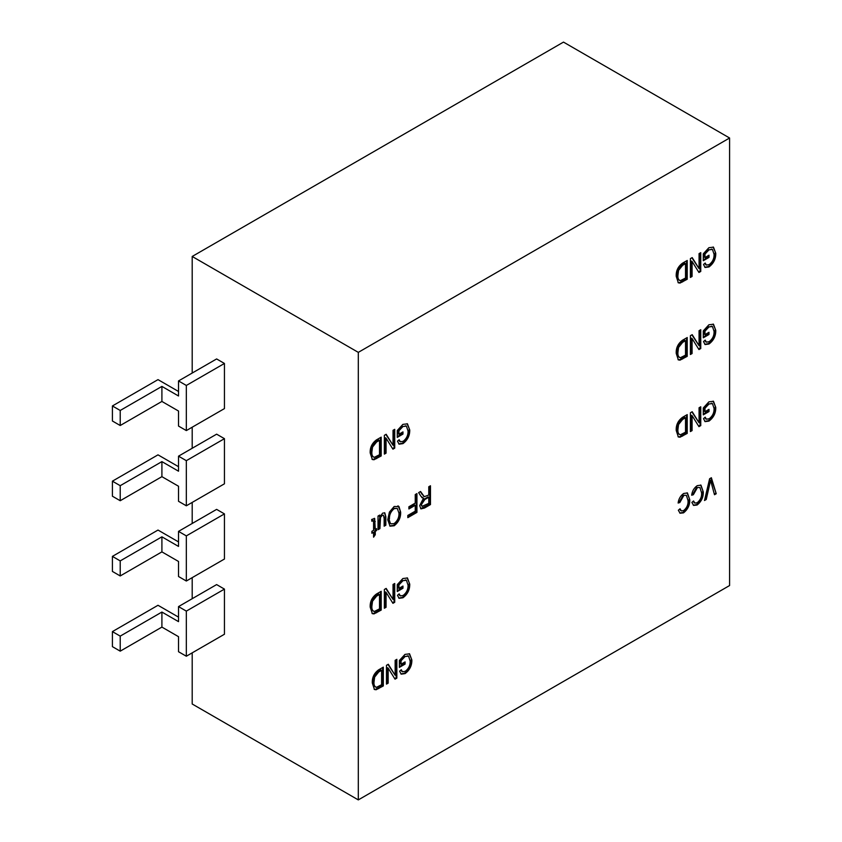 <?xml version="1.0" encoding="UTF-8"?>
<svg xmlns="http://www.w3.org/2000/svg" width="842" height="842" viewBox="0 0 842 842"><rect width="100%" height="100%" fill="white"/><g stroke="black" fill="none" stroke-linecap="round" stroke-linejoin="round"><path stroke-width="1.26" d="M376.385 594.063L381.194 591.294L381.194 610.092L374.006 613.892L372.332 613.65L370.196 607.145C369.901 601.746 371.964 597.388 376.385 594.063M398.961 588.358L402.971 586.043L402.971 588.242L397.266 591.537L397.266 584.653L402.865 578.538L407.454 577.98L409.738 584.127C409.843 589.747 407.591 594.294 402.971 597.767L399.076 598.304L397.477 595.326L399.171 593.852L400.297 595.883L403.129 595.473C406.581 592.81 408.212 589.379 408.054 585.179L406.412 580.264L402.96 580.675L398.961 584.916L398.961 588.358L398.308 587.99L398.308 584.537L398.961 584.916M682.42 340.305L687.219 337.537L687.219 356.345L680.031 360.134L678.357 359.892L676.221 353.387C675.926 347.988 677.999 343.631 682.42 340.305M415.243 494.559L416.937 493.58L416.937 512.389L407.833 517.641L407.833 515.441L415.243 511.168L415.243 505.305L408.896 508.968L408.896 506.768L415.243 503.106L415.243 494.559M683.736 495.643L679.81 502.548L678.126 503.032C678.641 498.938 680.494 495.749 683.683 493.475L687.44 492.959L689.756 499.748C689.935 505.021 687.861 509.399 683.525 512.862L680.062 513.22L678.336 510.241L680.031 508.778L681.283 510.894L683.599 510.62C686.819 507.979 688.314 504.684 688.061 500.716L686.409 495.349L683.083 495.264L679.168 502.169L679.81 502.548M395.151 660.307L396.845 659.328L396.845 678.136L395.035 679.168L388.173 668.148L388.173 683.136L386.478 684.114L386.478 665.306L388.288 664.264L395.151 675.273L395.151 660.307M699.06 407.77L700.754 406.791L700.754 425.599L698.955 426.641L692.082 415.611L692.082 430.609L690.387 431.578L690.387 412.78L692.198 411.727L699.06 422.737L699.06 407.77M378.5 669.916L383.31 667.138L383.31 685.946L376.121 689.745L374.448 689.493L372.311 682.999C372.017 677.599 374.08 673.242 378.5 669.916M704.986 257.536L708.996 255.21L708.996 257.41L703.291 260.704L703.291 253.821L708.89 247.706L713.49 247.159L715.763 253.295C715.868 258.915 713.616 263.462 708.996 266.935L705.101 267.472L703.502 264.493L705.196 263.03L706.322 265.062L709.153 264.651C712.606 261.978 714.248 258.547 714.079 254.347L712.437 249.432L708.985 249.842L704.986 254.084L704.986 257.536L704.333 257.157L704.333 253.705L704.986 254.084M378.016 516.051L379.71 515.072L379.71 517.104L382.657 513.125L384.805 512.873L385.847 516.778L385.847 525.208L384.152 526.187L384.152 518.619L383.499 515.178L382.31 515.283L380.521 517.43L379.921 528.629L378.016 529.723L378.016 516.051M699.06 253.631L700.754 252.653L700.754 271.45L698.955 272.492L692.082 261.473L692.082 276.46L690.387 277.439L690.387 258.631L692.198 257.589L699.06 268.598L699.06 253.631M398.961 434.219L402.971 431.893L402.971 434.093L397.266 437.387L397.266 430.504L402.865 424.389L407.454 423.842L409.738 429.978C409.843 435.598 407.591 440.145 402.971 443.618L399.076 444.155L397.477 441.176L399.171 439.713L400.297 441.745L403.129 441.324C406.581 438.661 408.212 435.23 408.054 431.03L406.412 426.115L402.96 426.526L398.961 430.767L398.961 434.219L398.308 433.84L398.308 430.388L398.961 430.767M709.617 478.751L711.374 477.74L716.237 493.728L714.5 494.738L710.585 480.382L706.249 499.495L704.491 500.506L709.617 478.751M358.303 352.366L358.303 799.9L729.593 585.537L729.593 138.004L358.303 352.366L192.197 256.463L192.197 373.048M393.035 430.304L394.73 429.336L394.73 448.133L392.93 449.175L386.057 438.156L386.057 453.143L384.362 454.122L384.362 435.314L386.173 434.272L393.035 445.281L393.035 430.304M682.42 263.241L687.219 260.462L687.219 279.27L680.031 283.07L678.357 282.817L676.221 276.323C675.926 270.924 677.999 266.556 682.42 263.241M397.898 505.863L399.003 506.642L400.645 512.136C400.845 517.62 398.687 522.166 394.182 525.766L390.046 526.166L387.752 519.819L389.404 512.104L394.193 506.463L399.003 506.642L398.245 506.031M373.132 520.703L371.975 520.503L372.627 520.872L371.88 521.303L371.669 519.472L374.658 518.43L375.269 529.355L376.542 528.629L376.542 530.576L375.269 531.313L375.269 534.733L373.574 537.175L373.574 532.291L371.88 533.27L371.88 531.313L373.574 530.334L373.574 522.24L373.427 520.882L372.627 520.872L373.427 520.882M376.385 439.924L381.194 437.145L381.194 455.954L374.006 459.753L372.332 459.5L370.196 452.996C369.901 447.607 371.964 443.239 376.385 439.924M704.986 411.675L708.996 409.359L708.996 411.559L703.291 414.853L703.291 407.97L708.89 401.855L713.49 401.297L715.763 407.444C715.868 413.064 713.616 417.611 708.996 421.084L705.101 421.621L703.502 418.642L705.196 417.169L706.322 419.2L709.153 418.79C712.606 416.127 714.248 412.696 714.079 408.496L712.437 403.581L708.985 403.992L704.986 408.233L704.986 411.675L704.333 411.306L704.333 407.854L704.986 408.233M682.42 417.379L687.219 414.611L687.219 433.409L680.031 437.208L678.357 436.966L676.221 430.462C675.926 425.063 677.999 420.705 682.42 417.379M401.066 664.212L405.086 661.896L405.086 664.085L399.382 667.39L399.382 660.496L404.981 654.392L409.57 653.834L411.854 659.97C411.959 665.59 409.707 670.137 405.086 673.611L401.192 674.158L399.592 671.169L401.287 669.706L402.402 671.737L405.244 671.327C408.696 668.664 410.328 665.233 410.17 661.033L408.528 656.118L405.076 656.528L401.066 660.76L401.066 664.212L400.424 663.833L400.424 660.391L401.066 660.76M697.271 487.834L693.345 494.738L691.661 495.222C692.177 491.118 694.029 487.928 697.218 485.666L700.976 485.15L703.291 491.928C703.47 497.212 701.397 501.579 697.06 505.042L693.597 505.41L691.871 502.421L693.566 500.958L694.818 503.074L697.134 502.811C700.365 500.169 701.849 496.864 701.596 492.907L699.944 487.539L696.618 487.455L692.703 494.359L693.345 494.738M428.778 486.75L430.472 485.771L430.472 504.568L424.484 508.031L420.958 508.884L419.684 505.621L423.484 498.222L421.011 496.37L418.621 492.612L420.547 491.496L424.273 496.675L428.778 495.054L428.778 486.75M699.06 330.695L700.754 329.717L700.754 348.525L698.955 349.567L692.082 338.547L692.082 353.535L690.387 354.514L690.387 335.705L692.198 334.663L699.06 345.673L699.06 330.695M393.035 584.453L394.73 583.474L394.73 602.283L392.93 603.325L386.057 592.294L386.057 607.282L384.362 608.261L384.362 589.463L386.173 588.411L393.035 599.42L393.035 584.453M704.986 334.611L708.996 332.285L708.996 334.485L703.291 337.779L703.291 330.895L708.89 324.78L713.49 324.233L715.763 330.369C715.868 335.99 713.616 340.536 708.996 344.01L705.101 344.546L703.502 341.568L705.196 340.105L706.322 342.136L709.153 341.715C712.606 339.052 714.248 335.621 714.079 331.422L712.437 326.507L708.985 326.917L704.986 331.159L704.986 334.611L704.333 334.232L704.333 330.78L704.986 331.159M729.593 138.004L563.487 42.1L192.197 256.463M224.446 513.894L186.335 535.891L186.335 581.022L224.446 559.025L224.446 513.894L216.626 509.378L178.525 531.376L178.525 546.426L161.906 536.828L161.906 551.878L120.217 575.949L112.407 571.434L112.407 556.383L120.217 560.898L120.217 575.949M224.446 589.105L186.335 611.113L186.335 656.234L224.446 634.236L224.446 589.105L216.626 584.59L178.525 606.598L178.525 621.638L161.906 612.05L161.906 627.09L120.217 651.161L112.407 646.645L112.407 631.605L120.217 636.12L120.217 651.161M224.446 363.46L186.335 385.457L186.335 430.588L224.446 408.591L224.446 363.46L216.626 358.945L178.525 380.942L178.525 395.993L161.906 386.404L161.906 401.445L120.217 425.515L112.407 421L112.407 405.96L120.217 410.464L120.217 425.515M224.446 438.671L186.335 460.679L186.335 505.8L224.446 483.803L224.446 438.671L216.626 434.167L178.525 456.164L178.525 471.204L161.906 461.616L161.906 476.656L120.217 500.727L112.407 496.212L112.407 481.171L120.217 485.687L120.217 500.727M192.197 427.199L192.197 448.26M192.197 502.421L192.197 523.482M192.197 577.633L192.197 598.694M192.197 652.855L192.197 703.996L358.303 799.9M161.906 461.616L120.217 485.687M186.335 505.8L178.525 501.295L178.525 486.244L161.906 476.656M178.525 466.689L158.001 454.848L112.407 481.171M186.335 460.679L178.525 456.164M161.906 386.404L120.217 410.464M186.335 430.588L178.525 426.073L178.525 411.033L161.906 401.445M178.525 391.477L158.001 379.626L112.407 405.96M186.335 385.457L178.525 380.942M161.906 612.05L120.217 636.12M186.335 656.234L178.525 651.729L178.525 636.678L161.906 627.09M178.525 617.123L158.001 605.282L112.407 631.605M186.335 611.113L178.525 606.598M161.906 536.828L120.217 560.898M186.335 581.022L178.525 576.507L178.525 561.467L161.906 551.878M178.525 541.911L158.001 530.06L112.407 556.383M186.335 535.891L178.525 531.376M710.911 478.003L716.237 493.728M715.584 493.349L714.321 494.086M706.249 499.495L705.596 499.117L709.932 480.014L710.585 480.382M705.596 499.117L704.701 499.643M394.077 429.704L394.077 447.765L394.73 448.133M394.077 447.765L392.582 448.628M386.057 453.143L385.404 452.764L385.404 437.777L386.057 438.156M385.404 452.764L384.362 453.364M385.868 434.451L393.035 445.281M402.318 432.272L402.971 434.093M402.318 433.714L397.266 436.64M407.118 423.673L409.738 429.978M409.086 429.599C409.191 435.219 406.939 439.766 402.318 443.239L402.971 443.618M402.318 443.239L398.771 443.945M398.74 440.082L399.982 441.513M406.076 425.957L402.96 426.526M402.308 426.157L398.308 430.388M686.567 260.841L686.567 278.891L687.219 279.27M686.567 278.891L679.389 282.691L680.031 283.07M679.389 282.691L678.042 282.607M677.263 274.997L677.915 275.366C677.684 278.334 678.494 280.102 680.368 280.649L685.525 278.049L685.525 263.641L684.872 263.262L681.967 264.935L677.905 270.029L677.263 274.997C677.031 277.965 677.852 279.723 679.715 280.281M680.368 280.649L679.157 280.218M677.905 270.029L678.557 270.398L677.915 275.366M681.967 264.935L682.62 265.314L678.557 270.398M685.525 263.641L682.62 265.314M700.102 253.021L700.102 271.082L700.754 271.45M700.102 271.082L698.607 271.945M692.082 276.46L691.429 276.081L691.429 261.094L692.082 261.473M691.429 276.081L690.387 276.681M691.892 257.768L699.06 268.598M398.35 506.263L400.645 512.136M399.992 511.768C400.192 517.241 398.034 521.787 393.54 525.387L394.182 525.766M393.54 525.387L389.741 525.955M389.499 522.366L391.12 523.85L394.172 523.577C397.624 520.766 399.213 517.272 398.961 513.083L397.266 508.389L393.561 508.284C390.193 511.01 388.604 514.42 388.783 518.525L389.499 522.366L390.804 523.629M388.783 518.525L390.141 522.735M393.561 508.284L394.214 508.652C390.846 511.389 389.257 514.799 389.436 518.893M397.266 508.389L394.214 508.652M379.058 515.451L379.71 517.104M384.468 512.725L385.847 516.778M385.194 516.399L385.194 524.829L385.847 525.208M385.194 524.829L384.152 525.429M383.499 515.178L382.31 515.283M381.658 514.904L379.868 517.062L380.521 517.43M379.868 517.062L379.268 520.935L379.921 521.314M379.268 520.935L379.268 528.25L379.921 528.629M379.268 528.25L378.016 528.976M372.774 520.503L371.806 520.598M374.28 518.314L374.616 528.986L375.269 529.355M375.89 529.008L376.542 530.576M375.89 530.207L374.616 530.934L375.269 531.313M374.616 530.934L374.616 534.354L375.269 534.733M374.616 534.354L373.574 535.859M371.88 532.512L373.574 532.291M708.354 255.589L708.996 257.41M708.354 257.031L703.291 259.957M713.142 246.99L715.763 253.295M715.121 252.916C715.216 258.536 712.963 263.083 708.354 266.556L708.996 266.935M708.354 266.556L704.796 267.261M704.765 263.399L706.006 264.83M712.1 249.274L708.985 249.842M708.343 249.474L704.333 253.705M380.542 437.524L380.542 455.575L381.194 455.954M380.542 455.575L373.353 459.374L374.006 459.753M373.353 459.374L372.017 459.29M371.238 451.67L371.88 452.049C371.659 455.017 372.469 456.785 374.332 457.332L379.5 454.733L379.5 440.324L378.847 439.945L375.942 441.618L371.88 446.702L371.238 451.67C371.006 454.648 371.817 456.406 373.69 456.964M374.332 457.332L373.132 456.901M371.88 446.702L372.532 447.081L371.88 452.049M375.942 441.618L376.595 441.997L372.532 447.081M379.5 440.324L376.595 441.997M382.657 667.517L382.657 685.567L383.31 685.946M382.657 685.567L375.469 689.366L376.121 689.745M375.469 689.366L374.132 689.282M373.353 681.673L373.995 682.052C373.774 685.02 374.585 686.777 376.448 687.335L381.615 684.725L381.615 670.316L380.963 669.937L378.058 671.621L373.995 676.705L373.353 681.673C373.122 684.641 373.932 686.398 375.806 686.956M376.448 687.335L375.248 686.904M373.995 676.705L374.648 677.084L373.995 682.052M378.058 671.621L378.711 671.99L374.648 677.084M381.615 670.316L378.711 671.99M708.354 409.738L708.996 411.559M708.354 411.18L703.291 414.106M713.142 401.139L715.763 407.444M715.121 407.065C715.216 412.685 712.963 417.232 708.354 420.705L708.996 421.084M708.354 420.705L704.796 421.41M704.765 417.548L706.006 418.969M712.1 403.423L708.985 403.992M708.343 403.613L704.333 407.854M700.102 407.17L700.102 425.221L700.754 425.599M700.102 425.221L698.607 426.084M692.082 430.609L691.429 430.23L691.429 415.243L692.082 415.611M691.429 430.23L690.387 430.83M691.892 411.906L699.06 422.737M686.567 414.98L686.567 433.041L687.219 433.409M686.567 433.041L679.389 436.84L680.031 437.208M679.389 436.84L678.042 436.745M677.263 429.136L677.915 429.515C677.684 432.483 678.494 434.24 680.368 434.798L685.525 432.188L685.525 417.779L684.872 417.411L681.967 419.084L677.905 424.168L677.263 429.136C677.031 432.104 677.852 433.872 679.715 434.419M680.368 434.798L679.157 434.367M677.905 424.168L678.557 424.547L677.915 429.515M681.967 419.084L682.62 419.463L678.557 424.547M685.525 417.779L682.62 419.463M396.193 659.707L396.193 677.757L396.845 678.136M396.193 677.757L394.698 678.62M388.173 683.136L387.52 682.767L387.52 667.769L388.173 668.148M387.52 682.767L386.478 683.367M387.983 664.443L395.151 675.273M404.434 662.265L405.086 664.085M404.434 663.717L399.382 666.632M409.233 653.676L411.854 659.97M411.201 659.602C411.306 665.222 409.054 669.769 404.434 673.242L405.086 673.611M404.434 673.242L400.887 673.937M400.855 670.085L402.097 671.506M408.191 655.95L405.076 656.528M404.423 656.15L400.424 660.391M679.168 502.169L678.231 502.442M687.104 492.802L689.756 499.748M689.103 499.369C689.282 504.653 687.209 509.021 682.873 512.483L683.525 512.862M682.873 512.483L679.757 513.01M679.61 509.136L680.989 510.673M686.409 495.349L683.083 495.264M692.703 494.359L691.766 494.622M700.639 484.981L703.291 491.928M702.638 491.549C702.817 496.833 700.744 501.211 696.408 504.663L697.06 505.042M696.408 504.663L693.292 505.2M693.145 501.316L694.524 502.853M699.944 487.539L696.618 487.455M416.285 493.959L416.285 512.01L416.937 512.389M416.285 512.01L407.833 516.883M408.896 508.221L414.59 504.926L415.243 505.305M429.82 486.15L429.82 504.2L430.472 504.568M429.82 504.2L420.653 508.652M421.768 497.58L423.484 498.222M420.253 491.665L423.947 496.454M428.778 497.243L428.125 496.875L424.157 499.159L420.726 504.253L422.074 506.358L428.778 503.348L428.778 497.243L424.81 499.538L421.368 504.632L422.074 506.358M420.726 504.253L421.368 504.632M424.157 499.159L424.81 499.538M686.567 337.916L686.567 355.966L687.219 356.345M686.567 355.966L679.389 359.766L680.031 360.134M679.389 359.766L678.042 359.671M677.263 352.061L677.915 352.44C677.684 355.408 678.494 357.176 680.368 357.724L685.525 355.124L685.525 340.715L684.872 340.336L681.967 342.01L677.905 347.093L677.263 352.061C677.031 355.029 677.852 356.798 679.715 357.345M680.368 357.724L679.157 357.292M677.905 347.093L678.557 347.472L677.915 352.44M681.967 342.01L682.62 342.389L678.557 347.472M685.525 340.715L682.62 342.389M700.102 330.096L700.102 348.146L700.754 348.525M700.102 348.146L698.607 349.009M692.082 353.535L691.429 353.156L691.429 338.168L692.082 338.547M691.429 353.156L690.387 353.756M691.892 334.832L699.06 345.673M402.318 586.421L402.971 588.242M402.318 587.863L397.266 590.779M407.118 577.822L409.738 584.127M409.086 583.748C409.191 589.368 406.939 593.915 402.318 597.388L402.971 597.767M402.318 597.388L398.771 598.094M398.74 594.231L399.982 595.652M406.076 580.096L402.96 580.675M402.308 580.296L398.308 584.537M394.077 583.853L394.077 601.904L394.73 602.283M394.077 601.904L392.582 602.767M386.057 607.282L385.404 606.914L385.404 591.926L386.057 592.294M385.404 606.914L384.362 607.514M385.868 588.59L393.035 599.42M380.542 591.663L380.542 609.724L381.194 610.092M380.542 609.724L373.353 613.513L374.006 613.892M373.353 613.513L372.017 613.429M371.238 605.819L371.88 606.198C371.659 609.166 372.469 610.924 374.332 611.481L379.5 608.871L379.5 594.463L378.847 594.094L375.942 595.768L371.88 600.851L371.238 605.819C371.006 608.787 371.817 610.555 373.69 611.103M374.332 611.481L373.132 611.05M371.88 600.851L372.532 601.23L371.88 606.198M375.942 595.768L376.595 596.147L372.532 601.23M379.5 594.463L376.595 596.147M708.354 332.664L708.996 334.485M708.354 334.106L703.291 337.032M713.142 324.065L715.763 330.369M715.121 329.99C715.216 335.611 712.963 340.157 708.354 343.631L708.996 344.01M708.354 343.631L704.796 344.336M704.765 340.473L706.006 341.905M712.1 326.349L708.985 326.917M708.343 326.538L704.333 330.78M709.217 483.392L709.869 483.761M681.978 281.544L682.63 281.923M374.616 521.177L375.269 521.545M375.953 458.227L376.606 458.606M378.069 688.219L378.711 688.598M681.978 435.682L682.63 436.061M423.831 507.652L424.484 508.031M421.779 494.054L422.431 494.433M681.978 358.618L682.63 358.987M375.953 612.366L376.606 612.744M400.297 441.745L399.645 441.366M406.412 426.115L405.76 425.747M391.12 523.85L390.467 523.471M373.29 520.745L372.638 520.377M706.322 265.062L705.67 264.683M712.437 249.432L711.795 249.064M706.322 419.2L705.67 418.832M712.437 403.581L711.795 403.202M402.402 671.737L401.76 671.358M408.528 656.118L407.875 655.739M681.283 510.894L680.641 510.515M694.818 503.074L694.176 502.706M424.273 496.675L423.621 496.306M400.297 595.883L399.645 595.515M406.412 580.264L405.76 579.885M706.322 342.136L705.67 341.757M712.437 326.507L711.795 326.138"/></g></svg>
